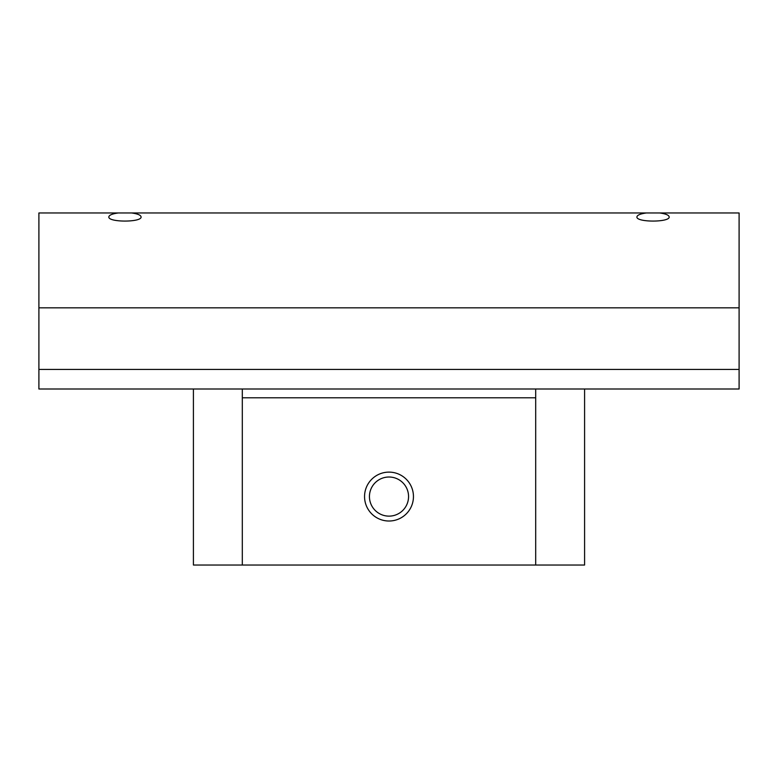 <?xml version="1.0" encoding="UTF-8"?>
<svg xmlns="http://www.w3.org/2000/svg" width="778" height="778" viewBox="0 0 778 778"><rect width="100%" height="100%" fill="white"/><g stroke="black" fill="none" stroke-linecap="round" stroke-linejoin="round"><path stroke-width="1.17" d="M408.557 496.568A19.557 19.557 0 0 0 379.217 479.637A19.557 19.557 0 0 0 379.217 513.509A19.557 19.557 0 0 0 408.557 496.568M193.411 389L193.411 565.032L584.589 565.032L584.589 389M739.1 389L38.9 389L38.9 369.443L739.1 369.443L739.1 389M659.744 212.968C665.735 213.794 668.885 215.107 669.177 216.906C669.955 222.459 636.122 222.459 636.91 216.906C637.201 215.107 640.343 213.794 646.343 212.968L739.1 212.968L739.1 369.443M739.1 307.835L38.9 307.835L38.9 369.443M646.343 212.968L131.657 212.968C137.657 213.794 140.799 215.107 141.09 216.906C141.878 222.459 108.045 222.459 108.823 216.906C109.115 215.107 112.265 213.794 118.256 212.968L38.9 212.968L38.9 307.835M118.256 212.968L131.657 212.968M389 472.12A24.449 24.449 0 0 0 364.551 496.568A24.449 24.449 0 0 0 389 521.017A24.449 24.449 0 0 0 413.449 496.568A24.449 24.449 0 0 0 389 472.12M535.692 389L535.692 397.801L242.308 397.801L242.308 389M535.692 565.032L535.692 397.801M242.308 397.801L242.308 565.032"/></g></svg>

